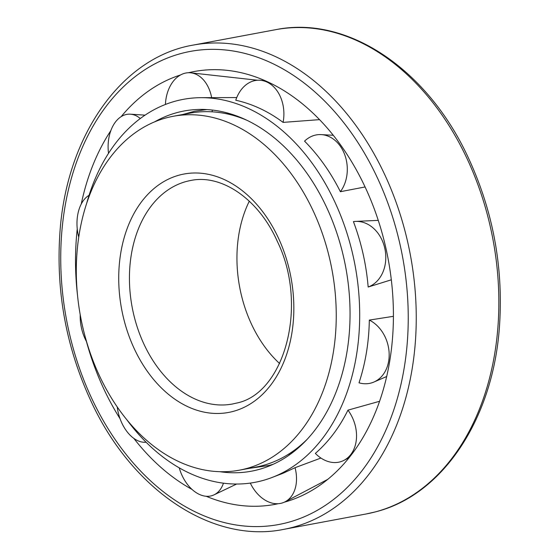 <?xml version="1.0" encoding="UTF-8"?>
<svg xmlns="http://www.w3.org/2000/svg" width="559" height="559" viewBox="0 0 559 559"><rect width="100%" height="100%" fill="white"/><g stroke="black" fill="none" stroke-linecap="round" stroke-linejoin="round"><path stroke-width="0.84" d="M249.3 201.198A113.694 80.762 -100.6 0 0 279.619 363.546M245.82 468.728A180.012 127.871 -100.6 0 0 331.068 265.162A180.012 127.871 -100.6 0 0 173.227 116.286A180.012 127.871 -100.6 0 0 80.58 316.715A180.012 127.871 -100.6 0 0 239.322 470.189A180.012 127.871 -100.6 0 0 245.82 468.728M239.322 470.189L255.812 467.114A180.012 127.871 -100.6 0 0 262.311 465.654A180.012 127.871 -100.6 0 0 286.963 455.159A180.012 127.871 -100.6 0 0 306.919 439.556M247.323 120.458A180.012 127.871 -100.6 0 0 223.076 113.107A180.012 127.871 -100.6 0 0 189.711 113.204L173.227 116.286M286.963 455.159L292.448 451.854A177.692 126.222 -100.6 0 0 297.535 448.577M235.318 115.433A177.692 126.222 -100.6 0 0 229.386 114.211L223.076 113.107M284.168 502.241A220.162 156.38 -100.6 0 0 307.143 493.073A220.162 156.38 -100.6 0 0 388.191 259.264A220.162 156.38 -100.6 0 0 228.212 70.462A220.162 156.38 -100.6 0 0 188.509 72.74M180.543 74.962A220.162 156.38 -100.6 0 0 121.142 116.642M110.836 130.624A220.162 156.38 -100.6 0 0 81.244 204.042M77.254 229.008A220.162 156.38 -100.6 0 0 77.582 295.9M86.414 341.409A220.162 156.38 -100.6 0 0 120.052 418.719M133.811 438.354A220.162 156.38 -100.6 0 0 192.107 489.474M206.145 496.252A220.162 156.38 -100.6 0 0 278.361 503.68M126.893 419.851A194.811 138.38 -100.6 0 0 261.836 480.775A194.811 138.38 -100.6 0 0 272.065 477.47A194.811 138.38 -100.6 0 0 355.063 265.448A194.811 138.38 -100.6 0 0 201.128 97.678A194.811 138.38 -100.6 0 0 86.54 203.811M320.922 458.045L295.04 467.694L282.945 473.305L272.065 477.47M368.171 287.026A33.652 26.86 -99.9 0 0 385.053 249.58A33.652 26.86 -99.9 0 0 355.636 221.406A33.652 26.86 -99.9 0 0 353.428 221.623C361.345 242.662 366.257 264.463 368.171 287.026L391.314 279.814M365.083 186.958L340.382 191.702A33.652 26.35 -93.8 0 0 345.127 155.842A33.652 26.35 -93.8 0 0 321.208 134.607A33.652 26.35 -93.8 0 0 304.55 141.148C318.714 155.458 330.662 172.312 340.382 191.702M319.566 119.633L283.092 122.386A33.652 25.134 -90.2 0 0 260.787 80.314A33.652 25.134 -90.2 0 0 235.765 100.222C252.486 103.96 268.264 111.346 283.092 122.386M347.943 410.152C339.488 427.39 328.622 441.806 315.353 453.398A33.652 25.421 69.5 0 0 343.792 460.434A33.652 25.421 69.5 0 0 347.943 410.152L379.568 401.285M369.317 320.09C368.947 342.199 365.509 363.105 359.011 382.817A33.652 26.518 73.7 0 0 373.901 382.042A33.652 26.518 73.7 0 0 389.064 351.877A33.652 26.518 73.7 0 0 369.317 320.09L393.41 316.317M219.98 471.705A183.219 130.149 -100.6 0 0 258.02 469.707A183.219 130.149 -100.6 0 0 267.642 466.604A183.219 130.149 -100.6 0 0 345.7 267.195A183.219 130.149 -100.6 0 0 200.926 109.41A183.219 130.149 -100.6 0 0 154.64 121.848M273.155 464.291L269.235 465.416L248.462 468.484M182.779 114.497L194.721 111.213L206.823 109.571M146.088 442.211A33.652 21.025 74.1 0 1 117.257 407.008M86.575 341.71A33.652 20.515 78.9 0 1 80.216 314.703M233.648 114.861A33.652 25.134 -90.2 0 0 233.669 115.545M223.446 483.179A33.652 22.248 70.3 0 1 214.034 494.855A33.652 22.248 70.3 0 1 179.257 467.869M212.113 111.821A33.652 23.52 -89.8 0 0 212.287 110.046M211.644 97.643A33.652 23.52 -89.8 0 0 190.801 72.831A33.652 23.52 -89.8 0 0 165.429 104.463M288.926 453.978A33.652 23.855 68.5 0 1 289.492 454.858M295.04 467.694A33.652 23.855 68.5 0 1 285.153 501.765A33.652 23.855 68.5 0 1 250.299 483.088M140.302 118.529A33.652 21.962 -92 0 0 130.324 114.183A33.652 21.962 -92 0 0 108.523 153.341M89.063 195.315A33.652 20.858 -96.1 0 0 78.749 237.191M190.647 180.501A113.694 80.762 -100.6 0 0 132.134 307.087A113.694 80.762 -100.6 0 0 232.39 404.017L236.226 403.158C284.203 394.102 308.938 305.745 277.334 241.411C258.489 198.731 221.273 173.898 190.647 180.501M232.914 411.466A121.275 86.142 -100.6 0 0 265.183 215.075A121.275 86.142 -100.6 0 0 120.723 253.178A121.275 86.142 -100.6 0 0 232.914 411.466M287.333 522.581A240.649 170.942 -100.6 0 0 351.359 132.86A240.649 170.942 -100.6 0 0 64.697 208.479A240.649 170.942 -100.6 0 0 287.333 522.581M292.518 527.389A246.337 174.974 -100.6 0 0 409.16 248.818A246.337 174.974 -100.6 0 0 193.169 45.09C121.757 57.193 66.759 135.404 59.995 231.643C55.697 291.616 66.353 348.816 91.969 403.235C132.986 490.683 212.588 543.893 283.623 529.387A246.337 174.974 -100.6 0 0 292.518 527.389M275.769 29.662C346.734 15.177 426.258 68.261 467.303 155.57C492.961 209.953 503.666 267.139 499.418 327.134C492.912 419.201 442.567 495.239 375.313 511.911L366.222 513.959A246.337 174.974 -100.6 0 0 375.117 511.96A246.337 174.974 -100.6 0 0 491.759 233.389A246.337 174.974 -100.6 0 0 275.769 29.662L193.169 45.09M366.222 513.959L283.623 529.387M236.743 97.559L201.128 97.678M378.268 220.365L355.636 221.406M333.29 135.285L321.208 134.607M265.42 80.831L260.787 80.314M236.639 484.031L214.034 494.855M257.454 80.237L190.801 72.831M327.707 479.384L285.153 501.765M145.067 115.147L130.324 114.183M349.061 457.73L343.792 460.434M386.667 376.521L373.901 382.042"/></g></svg>
